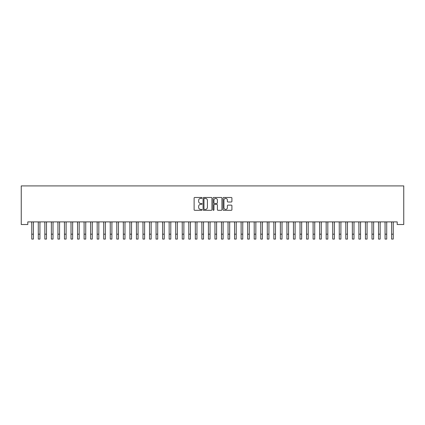 <?xml version="1.0" encoding="UTF-8"?>
<svg xmlns="http://www.w3.org/2000/svg" width="425" height="425" viewBox="0 0 425 425"><rect width="100%" height="100%" fill="white"/><g stroke="black" fill="none" stroke-linecap="round" stroke-linejoin="round"><path stroke-width="0.64" d="M202.029 197.933A0.452 0.452 0 0 0 201.583 197.482L194.756 197.482A0.643 0.643 0 0 0 194.113 198.124L194.113 209.684A0.643 0.643 0 0 0 194.756 210.327L201.583 210.327A0.452 0.452 0 0 0 202.029 209.881A0.452 0.452 0 0 0 201.583 209.429L200.701 209.429A2.056 2.056 0 0 1 198.645 207.373L198.645 206.412A2.056 2.056 0 0 1 200.701 204.356L201.583 204.356A0.452 0.452 0 0 0 202.029 203.904A0.452 0.452 0 0 0 201.583 203.458L200.701 203.458A2.056 2.056 0 0 1 198.645 201.402L198.645 200.435A2.056 2.056 0 0 1 200.701 198.385L201.583 198.385A0.452 0.452 0 0 0 202.029 197.933M231.269 202.013A0.643 0.643 0 0 0 231.912 201.37L231.912 198.124A0.643 0.643 0 0 0 231.269 197.482L223.693 197.482A0.643 0.643 0 0 0 223.051 198.124L223.051 209.684A0.643 0.643 0 0 0 223.693 210.327L231.269 210.327A0.643 0.643 0 0 0 231.912 209.684L231.912 205.769A0.643 0.643 0 0 0 231.269 205.126L228.028 205.126A0.643 0.643 0 0 0 227.386 205.769L227.386 207.713A1.716 1.716 0 0 1 225.664 209.429A1.716 1.716 0 0 1 223.948 207.713L223.948 200.101A1.716 1.716 0 0 1 225.664 198.385A1.716 1.716 0 0 1 227.386 200.101L227.386 201.37A0.643 0.643 0 0 0 228.028 202.013L231.269 202.013M397.205 221.898L27.795 221.898L27.795 224.517L21.25 224.517L21.25 185.911L403.75 185.911L403.75 224.517L397.205 224.517L397.205 221.898M211.937 198.124A0.643 0.643 0 0 0 211.294 197.482L203.718 197.482A0.643 0.643 0 0 0 203.076 198.124L203.076 209.684A0.643 0.643 0 0 0 203.718 210.327L211.294 210.327A0.643 0.643 0 0 0 211.937 209.684L211.937 198.124M213.706 197.482L221.282 197.482A0.643 0.643 0 0 1 221.924 198.124L221.924 209.684A0.643 0.643 0 0 1 221.282 210.327L218.041 210.327A0.643 0.643 0 0 1 217.398 209.684L217.398 204.999A0.643 0.643 0 0 0 216.755 204.356L214.604 204.356A0.643 0.643 0 0 0 213.961 204.999L213.961 209.881A0.452 0.452 0 0 1 213.509 210.327A0.452 0.452 0 0 1 213.063 209.881L213.063 198.124A0.643 0.643 0 0 1 213.706 197.482M204.425 198.385A0.452 0.452 0 0 0 203.973 198.831L203.973 208.978A0.452 0.452 0 0 0 204.425 209.429L205.355 209.429A2.056 2.056 0 0 0 207.411 207.373L207.411 200.435A2.056 2.056 0 0 0 205.355 198.385L204.425 198.385M217.398 200.133A1.716 1.716 0 0 0 215.677 198.417A1.716 1.716 0 0 0 213.961 200.133L213.961 202.815A0.643 0.643 0 0 0 214.604 203.458L216.755 203.458A0.643 0.643 0 0 0 217.398 202.815L217.398 200.133M33.389 224.368L33.469 221.898M31.753 224.368L31.668 221.898M31.753 239.089L33.389 239.089L31.753 239.089L31.753 222.105M33.389 239.089L33.389 222.105M39.929 224.368L40.014 221.898M38.292 224.368L38.213 221.898M46.474 224.368L46.553 221.898M44.838 224.368L44.752 221.898M38.292 239.089L39.929 239.089L38.292 239.089L38.292 222.105M39.929 239.089L39.929 222.105M44.838 239.089L46.474 239.089L44.838 239.089L44.838 222.105M46.474 239.089L46.474 222.105M53.013 224.368L53.098 221.898M51.383 224.368L51.297 221.898M59.558 224.368L59.643 221.898M57.922 224.368L57.843 221.898M51.383 239.089L53.013 239.089L51.383 239.089L51.383 222.105M53.013 239.089L53.013 222.105M57.922 239.089L59.558 239.089L57.922 239.089L57.922 222.105M59.558 239.089L59.558 222.105M66.103 224.368L66.183 221.898M64.467 224.368L64.382 221.898M64.467 239.089L66.103 239.089L64.467 239.089L64.467 222.105M66.103 239.089L66.103 222.105M72.643 224.368L72.728 221.898M71.007 224.368L70.927 221.898M71.007 239.089L72.643 239.089L71.007 239.089L71.007 222.105M72.643 239.089L72.643 222.105M79.188 224.368L79.273 221.898M77.552 224.368L77.467 221.898M77.552 239.089L79.188 239.089L77.552 239.089L77.552 222.105M79.188 239.089L79.188 222.105M85.733 224.368L85.813 221.898M84.097 224.368L84.012 221.898M84.097 239.089L85.733 239.089L84.097 239.089L84.097 222.105M85.733 239.089L85.733 222.105M92.273 224.368L92.358 221.898M90.637 224.368L90.557 221.898M90.637 239.089L92.273 239.089L90.637 239.089L90.637 222.105M92.273 239.089L92.273 222.105M98.818 224.368L98.897 221.898M97.182 224.368L97.097 221.898M97.182 239.089L98.818 239.089L97.182 239.089L97.182 222.105M98.818 239.089L98.818 222.105M105.358 224.368L105.442 221.898M103.721 224.368L103.642 221.898M103.721 239.089L105.358 239.089L103.721 239.089L103.721 222.105M105.358 239.089L105.358 222.105M111.902 224.368L111.988 221.898M110.266 224.368L110.181 221.898M110.266 239.089L111.902 239.089L110.266 239.089L110.266 222.105M111.902 239.089L111.902 222.105M118.448 224.368L118.527 221.898M116.811 224.368L116.726 221.898M116.811 239.089L118.448 239.089L116.811 239.089L116.811 222.105M118.448 239.089L118.448 222.105M124.987 224.368L125.072 221.898M123.351 224.368L123.271 221.898M123.351 239.089L124.987 239.089L123.351 239.089L123.351 222.105M124.987 239.089L124.987 222.105M131.532 224.368L131.612 221.898M129.896 224.368L129.811 221.898M129.896 239.089L131.532 239.089L129.896 239.089L129.896 222.105M131.532 239.089L131.532 222.105M138.072 224.368L138.157 221.898M136.441 224.368L136.356 221.898M136.441 239.089L138.072 239.089L136.441 239.089L136.441 222.105M138.072 239.089L138.072 222.105M144.617 224.368L144.702 221.898M142.981 224.368L142.901 221.898M142.981 239.089L144.617 239.089L142.981 239.089L142.981 222.105M144.617 239.089L144.617 222.105M151.162 224.368L151.242 221.898M149.526 224.368L149.441 221.898M149.526 239.089L151.162 239.089L149.526 239.089L149.526 222.105M151.162 239.089L151.162 222.105M157.702 224.368L157.787 221.898M156.065 224.368L155.986 221.898M156.065 239.089L157.702 239.089L156.065 239.089L156.065 222.105M157.702 239.089L157.702 222.105M164.247 224.368L164.326 221.898M162.61 224.368L162.525 221.898M162.61 239.089L164.247 239.089L162.61 239.089L162.61 222.105M164.247 239.089L164.247 222.105M170.786 224.368L170.871 221.898M169.155 224.368L169.07 221.898M169.155 239.089L170.786 239.089L169.155 239.089L169.155 222.105M170.786 239.089L170.786 222.105M177.331 224.368L177.416 221.898M175.695 224.368L175.615 221.898M175.695 239.089L177.331 239.089L175.695 239.089L175.695 222.105M177.331 239.089L177.331 222.105M183.876 224.368L183.956 221.898M182.24 224.368L182.155 221.898M190.416 224.368L190.501 221.898M188.78 224.368L188.7 221.898M196.961 224.368L197.046 221.898M195.325 224.368L195.24 221.898M203.506 224.368L203.586 221.898M201.87 224.368L201.785 221.898M210.046 224.368L210.131 221.898M208.409 224.368L208.33 221.898M216.591 224.368L216.67 221.898M214.954 224.368L214.869 221.898M223.13 224.368L223.215 221.898M221.494 224.368L221.414 221.898M229.675 224.368L229.76 221.898M228.039 224.368L227.954 221.898M236.22 224.368L236.3 221.898M234.584 224.368L234.499 221.898M242.76 224.368L242.845 221.898M241.124 224.368L241.044 221.898M249.305 224.368L249.385 221.898M247.669 224.368L247.584 221.898M255.845 224.368L255.93 221.898M254.214 224.368L254.129 221.898M262.39 224.368L262.475 221.898M260.753 224.368L260.674 221.898M268.935 224.368L269.014 221.898M267.298 224.368L267.213 221.898M275.474 224.368L275.559 221.898M273.838 224.368L273.758 221.898M282.019 224.368L282.099 221.898M280.383 224.368L280.298 221.898M288.559 224.368L288.644 221.898M286.928 224.368L286.843 221.898M295.104 224.368L295.189 221.898M293.468 224.368L293.388 221.898M301.649 224.368L301.729 221.898M300.013 224.368L299.928 221.898M308.189 224.368L308.274 221.898M306.553 224.368L306.473 221.898M314.734 224.368L314.819 221.898M313.098 224.368L313.013 221.898M321.279 224.368L321.358 221.898M319.642 224.368L319.558 221.898M327.818 224.368L327.903 221.898M326.182 224.368L326.103 221.898M334.363 224.368L334.443 221.898M332.727 224.368L332.642 221.898M340.903 224.368L340.988 221.898M339.267 224.368L339.187 221.898M347.448 224.368L347.533 221.898M345.812 224.368L345.727 221.898M182.24 239.089L183.876 239.089L182.24 239.089L182.24 222.105M183.876 239.089L183.876 222.105M188.78 239.089L190.416 239.089L188.78 239.089L188.78 222.105M190.416 239.089L190.416 222.105M195.325 239.089L196.961 239.089L195.325 239.089L195.325 222.105M196.961 239.089L196.961 222.105M201.87 239.089L203.506 239.089L201.87 239.089L201.87 222.105M203.506 239.089L203.506 222.105M208.409 239.089L210.046 239.089L208.409 239.089L208.409 222.105M210.046 239.089L210.046 222.105M214.954 239.089L216.591 239.089L214.954 239.089L214.954 222.105M216.591 239.089L216.591 222.105M221.494 239.089L223.13 239.089L221.494 239.089L221.494 222.105M223.13 239.089L223.13 222.105M228.039 239.089L229.675 239.089L228.039 239.089L228.039 222.105M229.675 239.089L229.675 222.105M234.584 239.089L236.22 239.089L234.584 239.089L234.584 222.105M236.22 239.089L236.22 222.105M241.124 239.089L242.76 239.089L241.124 239.089L241.124 222.105M242.76 239.089L242.76 222.105M247.669 239.089L249.305 239.089L247.669 239.089L247.669 222.105M249.305 239.089L249.305 222.105M254.214 239.089L255.845 239.089L254.214 239.089L254.214 222.105M255.845 239.089L255.845 222.105M260.753 239.089L262.39 239.089L260.753 239.089L260.753 222.105M262.39 239.089L262.39 222.105M267.298 239.089L268.935 239.089L267.298 239.089L267.298 222.105M268.935 239.089L268.935 222.105M273.838 239.089L275.474 239.089L273.838 239.089L273.838 222.105M275.474 239.089L275.474 222.105M280.383 239.089L282.019 239.089L280.383 239.089L280.383 222.105M282.019 239.089L282.019 222.105M286.928 239.089L288.559 239.089L286.928 239.089L286.928 222.105M288.559 239.089L288.559 222.105M293.468 239.089L295.104 239.089L293.468 239.089L293.468 222.105M295.104 239.089L295.104 222.105M300.013 239.089L301.649 239.089L300.013 239.089L300.013 222.105M301.649 239.089L301.649 222.105M306.553 239.089L308.189 239.089L306.553 239.089L306.553 222.105M308.189 239.089L308.189 222.105M313.098 239.089L314.734 239.089L313.098 239.089L313.098 222.105M314.734 239.089L314.734 222.105M319.642 239.089L321.279 239.089L319.642 239.089L319.642 222.105M321.279 239.089L321.279 222.105M326.182 239.089L327.818 239.089L326.182 239.089L326.182 222.105M327.818 239.089L327.818 222.105M332.727 239.089L334.363 239.089L332.727 239.089L332.727 222.105M334.363 239.089L334.363 222.105M339.267 239.089L340.903 239.089L339.267 239.089L339.267 222.105M340.903 239.089L340.903 222.105M345.812 239.089L347.448 239.089L345.812 239.089L345.812 222.105M347.448 239.089L347.448 222.105M353.993 224.368L354.073 221.898M352.357 224.368L352.272 221.898M352.357 239.089L353.993 239.089L352.357 239.089L352.357 222.105M353.993 239.089L353.993 222.105M360.533 224.368L360.618 221.898M358.897 224.368L358.817 221.898M358.897 239.089L360.533 239.089L358.897 239.089L358.897 222.105M360.533 239.089L360.533 222.105M367.078 224.368L367.158 221.898M365.442 224.368L365.357 221.898M365.442 239.089L367.078 239.089L365.442 239.089L365.442 222.105M367.078 239.089L367.078 222.105M373.618 224.368L373.703 221.898M371.987 224.368L371.902 221.898M371.987 239.089L373.618 239.089L371.987 239.089L371.987 222.105M373.618 239.089L373.618 222.105M380.163 224.368L380.248 221.898M378.526 224.368L378.447 221.898M378.526 239.089L380.163 239.089L378.526 239.089L378.526 222.105M380.163 239.089L380.163 222.105M386.707 224.368L386.787 221.898M385.071 224.368L384.986 221.898M385.071 239.089L386.707 239.089L385.071 239.089L385.071 222.105M386.707 239.089L386.707 222.105M393.247 224.368L393.332 221.898M391.611 224.368L391.531 221.898M391.611 239.089L393.247 239.089L391.611 239.089L391.611 222.105M393.247 239.089L393.247 222.105M31.753 234.18L33.389 234.18M38.292 234.18L39.929 234.18M44.838 234.18L46.474 234.18M51.383 234.18L53.013 234.18M57.922 234.18L59.558 234.18M64.467 234.18L66.103 234.18M71.007 234.18L72.643 234.18M77.552 234.18L79.188 234.18M84.097 234.18L85.733 234.18M90.637 234.18L92.273 234.18M97.182 234.18L98.818 234.18M103.721 234.18L105.358 234.18M110.266 234.18L111.902 234.18M116.811 234.18L118.448 234.18M123.351 234.18L124.987 234.18M129.896 234.18L131.532 234.18M136.441 234.18L138.072 234.18M142.981 234.18L144.617 234.18M149.526 234.18L151.162 234.18M156.065 234.18L157.702 234.18M162.61 234.18L164.247 234.18M169.155 234.18L170.786 234.18M175.695 234.18L177.331 234.18M182.24 234.18L183.876 234.18M188.78 234.18L190.416 234.18M195.325 234.18L196.961 234.18M201.87 234.18L203.506 234.18M208.409 234.18L210.046 234.18M214.954 234.18L216.591 234.18M221.494 234.18L223.13 234.18M228.039 234.18L229.675 234.18M234.584 234.18L236.22 234.18M241.124 234.18L242.76 234.18M247.669 234.18L249.305 234.18M254.214 234.18L255.845 234.18M260.753 234.18L262.39 234.18M267.298 234.18L268.935 234.18M273.838 234.18L275.474 234.18M280.383 234.18L282.019 234.18M286.928 234.18L288.559 234.18M293.468 234.18L295.104 234.18M300.013 234.18L301.649 234.18M306.553 234.18L308.189 234.18M313.098 234.18L314.734 234.18M319.642 234.18L321.279 234.18M326.182 234.18L327.818 234.18M332.727 234.18L334.363 234.18M339.267 234.18L340.903 234.18M345.812 234.18L347.448 234.18M352.357 234.18L353.993 234.18M358.897 234.18L360.533 234.18M365.442 234.18L367.078 234.18M371.987 234.18L373.618 234.18M378.526 234.18L380.163 234.18M385.071 234.18L386.707 234.18M391.611 234.18L393.247 234.18"/></g></svg>
